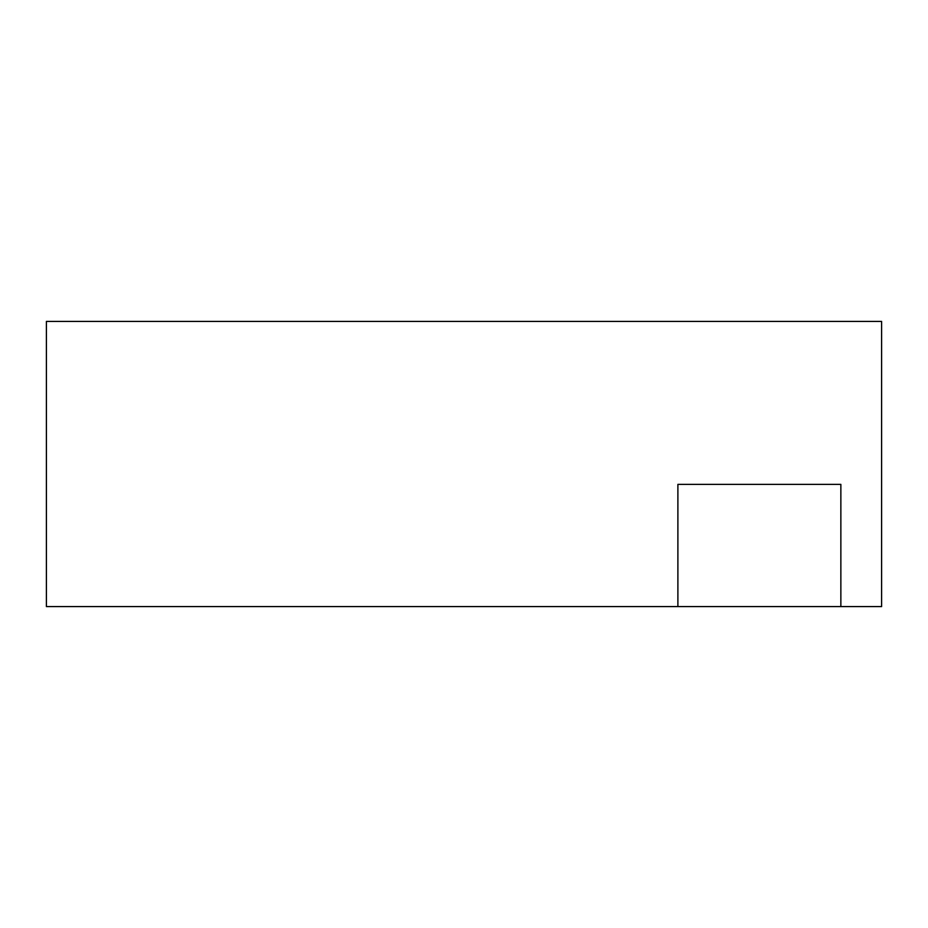 <?xml version="1.0" encoding="UTF-8"?>
<svg xmlns="http://www.w3.org/2000/svg" width="928" height="928" viewBox="0 0 928 928"><rect width="100%" height="100%" fill="white"/><g stroke="black" fill="none" stroke-linecap="round" stroke-linejoin="round"><path stroke-width="1.39" d="M881.6 606.599L46.4 606.599L46.4 321.401L881.6 321.401L881.6 606.599M840.861 606.599L840.861 484.37L677.892 484.37L677.892 606.599"/></g></svg>
